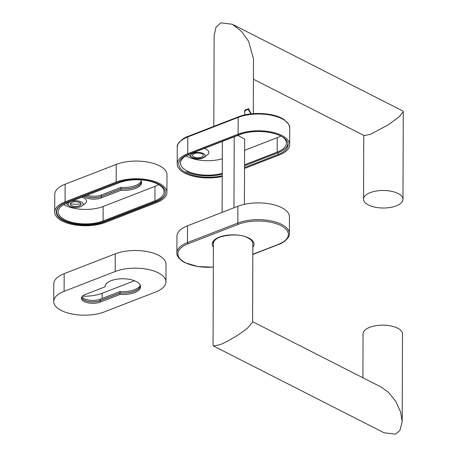 <?xml version="1.0" encoding="UTF-8"?>
<svg xmlns="http://www.w3.org/2000/svg" width="457" height="457" viewBox="0 0 457 457"><rect width="100%" height="100%" fill="white"/><g stroke="black" fill="none" stroke-linecap="round" stroke-linejoin="round"><path stroke-width="0.69" d="M250.607 113.924A4.93 2.919 68.8 0 0 247.614 109.691A4.93 2.919 68.8 0 0 245.815 109.514A4.93 2.919 68.8 0 0 244.404 111.645M251.173 113.862L248.397 108.463L244.421 111.514L244.883 114.89M253.304 113.662L253.498 58.884L248.631 41.387L241.604 31.487L232.345 24.261L220.862 22.85L216.052 27.112L214.139 35.383L213.819 126.366M253.424 79.232L364.166 135.575L370.444 134.335L388.301 124.824L399.172 116.821L403.28 111.679L402.874 111.017L232.345 24.261M396.276 205.867A19.72 8.769 -179.8 0 0 402.977 199.315A19.72 8.769 -179.8 0 0 391.398 191.283A19.72 8.769 -179.8 0 0 370.239 192.62A19.72 8.769 -179.8 0 0 363.538 199.178A19.72 8.769 -179.8 0 0 375.111 207.21A19.72 8.769 -179.8 0 0 396.276 205.867M192.466 157.791A7.289 3.239 -179.8 0 0 204.256 157.294A7.289 3.239 -179.8 0 0 205.222 155.688A7.289 3.239 -179.8 0 0 203.411 153.541A7.289 3.239 -179.8 0 0 195.373 152.627A7.289 3.239 -179.8 0 0 190.649 155.637A7.289 3.239 -179.8 0 0 191.609 157.254A7.289 3.239 -179.8 0 0 192.466 157.791M190.655 155.517A7.289 3.239 -179.8 0 0 192.466 157.545A7.289 3.239 -179.8 0 0 200.377 158.482A7.289 3.239 -179.8 0 0 205.222 155.569M191.609 157.254L188.473 154.797A10.905 4.85 0.2 0 1 188.318 154.672M204.205 148.468A10.905 4.85 0.2 0 1 206.141 149.245A10.905 4.85 0.2 0 1 207.409 154.86L204.256 157.294M185.999 155.854A27.014 12.013 -179.8 0 0 187.284 156.557A27.014 12.013 -179.8 0 0 222.302 158.796M243.215 133.381A27.014 12.013 -179.8 0 0 241.536 133.981L189.689 154.095A27.014 12.013 -179.8 0 0 180.509 163.075A27.014 12.013 -179.8 0 0 187.233 171.044A27.014 12.013 -179.8 0 0 222.251 173.283M203.359 155.397A5.421 2.411 0.2 0 1 202.64 156.551A5.421 2.411 0.2 0 1 193.865 156.917A5.421 2.411 0.2 0 1 193.225 156.517A5.421 2.411 0.2 0 1 192.517 155.363M186.125 171.541A28.591 12.716 -179.8 0 0 222.251 174.111M202.011 153.843A5.421 2.411 0.2 0 1 203.359 155.443A5.421 2.411 0.2 0 1 199.846 157.688A5.421 2.411 0.2 0 1 193.865 157.002A5.421 2.411 0.2 0 1 192.517 155.403A5.421 2.411 0.2 0 1 196.03 153.164A5.421 2.411 0.2 0 1 202.011 153.843M244.546 165.731L278.244 152.661A28.591 12.716 -179.8 0 0 287.956 143.372M178.95 162.663A28.591 12.716 -179.8 0 0 178.933 163.069L178.933 162.726M244.546 164.8L277.205 152.13A27.014 12.013 -179.8 0 0 286.385 143.15A27.014 12.013 -179.8 0 0 282.974 137.277M244.598 150.313L277.25 137.643A27.014 12.013 -179.8 0 0 280.752 136.003M244.638 139.037L237.794 135.438M222.245 175.717A29.482 13.11 0.2 0 1 186.119 172.729A29.482 13.11 0.2 0 1 178.784 164.034A29.482 13.11 0.2 0 1 188.798 154.238L239.16 134.701A29.482 13.11 0.2 0 1 270.795 132.696A29.482 13.11 0.2 0 1 288.104 144.703A29.482 13.11 0.2 0 1 278.085 154.5L244.541 167.519M222.239 176.511A31.059 13.807 0.2 0 1 184.931 173.192A31.059 13.807 0.2 0 1 177.202 164.029A31.059 13.807 0.2 0 1 187.758 153.712L238.12 134.169A31.059 13.807 0.2 0 1 271.447 132.062A31.059 13.807 0.2 0 1 289.681 144.709A31.059 13.807 0.2 0 1 279.124 155.032L244.535 168.45M244.409 204.325L244.638 138.917M233.967 207.786L234.213 136.826M222.113 212.385L222.365 141.419M220.708 236.783A19.72 8.769 -179.8 0 0 213.413 243.558L213.053 345.321L213.465 345.983L219.737 344.749C226.478 342.396 241.822 333.164 247.631 327.96L252.578 322.094L252.852 243.695A19.72 8.769 -179.8 0 0 247.945 237.88A19.72 8.769 -179.8 0 0 245.598 236.869M213.465 345.983L383.989 432.739L395.476 434.15L399.904 430.511L402.2 421.617L400.612 411.906L395.648 401.212L388.439 392.329L381.052 386.993L252.578 321.637M362.915 377.768L363.064 333.844A19.72 8.769 0.2 0 1 369.77 327.292A19.72 8.769 0.2 0 1 390.929 325.95A19.72 8.769 0.2 0 1 402.503 333.981L402.2 421.617M187.507 225.809L187.45 242.593L237.811 223.05A31.059 13.807 0.2 0 1 281.643 224.433A31.059 13.807 0.2 0 1 289.372 233.59L289.43 216.812A31.059 13.807 -179.8 0 0 281.701 207.649A31.059 13.807 -179.8 0 0 237.869 206.273L187.507 225.809A31.059 13.807 -179.8 0 0 176.95 236.132L176.893 252.91A31.059 13.807 0.2 0 1 187.45 242.593A0.988 0.583 68.8 0 0 188.095 243.804A30.071 13.373 -179.8 0 0 185.359 262.666A30.071 13.373 -179.8 0 0 213.328 267.077M120.025 294.434A17.749 7.889 -179.8 0 0 134.512 292.611A17.749 7.889 -179.8 0 0 140.545 286.71A17.749 7.889 -179.8 0 0 130.125 279.484A17.749 7.889 -179.8 0 0 111.08 280.689A17.749 7.889 -179.8 0 0 105.047 286.585A17.749 7.889 -179.8 0 0 105.053 286.819L85.316 294.479A11.339 5.044 -179.8 0 0 81.46 298.25A11.339 5.044 -179.8 0 0 88.121 302.865A11.339 5.044 -179.8 0 0 100.289 302.094L120.025 294.434L120.031 293.023A17.749 7.889 -179.8 0 0 134.518 291.195A17.749 7.889 -179.8 0 0 140.476 286.002M105.053 286.819L105.059 286.356M81.575 297.541A11.339 5.044 -179.8 0 0 88.864 301.591A11.339 5.044 -179.8 0 0 100.289 300.683L120.031 293.023M155.563 292.029A30.568 13.59 -179.8 0 0 165.948 281.872A30.568 13.59 -179.8 0 0 148.005 269.424A30.568 13.59 -179.8 0 0 115.21 271.498L64.106 291.326A30.568 13.59 -179.8 0 0 53.72 301.483A30.568 13.59 -179.8 0 0 71.663 313.93A30.568 13.59 -179.8 0 0 104.464 311.857L155.563 292.029M165.948 281.872L166.011 264.209A30.568 13.59 -179.8 0 0 148.068 251.761A30.568 13.59 -179.8 0 0 115.273 253.835L64.169 273.663A30.568 13.59 -179.8 0 0 53.783 283.82L53.72 301.483M81.592 297.496A11.339 5.044 -179.8 0 0 88.909 301.506A11.339 5.044 -179.8 0 0 100.294 300.592L120.031 292.937L120.037 291.52A17.749 7.889 -179.8 0 0 134.524 289.692A17.749 7.889 -179.8 0 0 140.242 285.254M120.031 292.937A17.749 7.889 -179.8 0 0 134.518 291.109A17.749 7.889 -179.8 0 0 140.465 285.962M81.952 296.793A11.339 5.044 -179.8 0 0 100.294 299.181L120.037 291.52M82.477 296.17A27.014 12.013 -179.8 0 0 102.179 293.268L134.467 280.735M141.481 181.777A17.749 7.889 0.2 0 1 135.535 186.924A17.749 7.889 0.2 0 1 121.048 188.752L101.305 196.413A11.339 5.044 0.2 0 1 85.27 195.893M141.259 181.069A17.749 7.889 0.2 0 1 135.535 185.513A17.749 7.889 0.2 0 1 121.054 187.341L121.048 188.752M121.054 187.341L101.311 194.996A11.339 5.044 0.2 0 1 87.036 195.208M54.686 212.054L54.743 194.391A30.568 13.59 0.2 0 1 65.134 184.228L116.232 164.406A30.568 13.59 0.2 0 1 149.033 162.326A30.568 13.59 0.2 0 1 166.976 174.774L166.914 192.437A30.568 13.59 0.2 0 1 156.528 202.6L105.424 222.422A30.568 13.59 0.2 0 1 72.629 224.501A30.568 13.59 0.2 0 1 54.686 212.054A30.568 13.59 0.2 0 1 65.071 201.891L116.175 182.069A30.568 13.59 0.2 0 1 148.971 179.989A30.568 13.59 0.2 0 1 166.914 192.437M66.111 202.422L117.215 182.594A28.985 12.887 0.2 0 1 148.319 180.629A28.985 12.887 0.2 0 1 165.337 192.431A28.985 12.887 0.2 0 1 155.489 202.068L104.385 221.891A28.985 12.887 0.2 0 1 73.28 223.861A28.985 12.887 0.2 0 1 56.262 212.059A28.985 12.887 0.2 0 1 66.111 202.422M80.963 203.656A10.254 4.559 0.2 0 1 70.367 203.616M81.083 204.125A5.421 2.411 0.2 0 1 80.363 205.273A5.421 2.411 0.2 0 1 79.244 205.879A5.421 2.411 0.2 0 1 70.949 205.239A5.421 2.411 0.2 0 1 70.241 204.085M70.675 201.611A7.558 3.359 0.2 0 1 80.443 201.56A7.558 3.359 0.2 0 1 82.214 205.839A7.558 3.359 0.2 0 1 80.649 206.684A7.558 3.359 0.2 0 1 69.098 205.793A7.558 3.359 0.2 0 1 70.675 201.611M81.929 197.19A10.905 4.85 0.2 0 1 85.133 203.588L82.214 205.839M79.244 205.97A5.421 2.411 0.2 0 1 73.423 206.335A5.421 2.411 0.2 0 1 70.241 204.13A5.421 2.411 0.2 0 1 72.08 202.325A5.421 2.411 0.2 0 1 77.901 201.96A5.421 2.411 0.2 0 1 81.083 204.165A5.421 2.411 0.2 0 1 79.244 205.97M140.539 179.875A17.749 7.889 0.2 0 1 141.561 182.532A17.749 7.889 0.2 0 1 135.529 188.427A17.749 7.889 0.2 0 1 121.042 190.255L101.3 197.915A11.339 5.044 0.2 0 1 83.82 196.459M141.487 181.823A17.749 7.889 0.2 0 1 135.535 187.016A17.749 7.889 0.2 0 1 121.048 188.844L121.042 190.255M121.048 188.844L101.305 196.499A11.339 5.044 0.2 0 1 85.173 195.927M69.098 205.793L66.196 203.519A10.905 4.85 0.2 0 1 66.042 203.394M67.413 202.822L119.26 182.709A27.014 12.013 0.2 0 1 148.245 180.869A27.014 12.013 0.2 0 1 164.109 191.871A27.014 12.013 0.2 0 1 154.923 200.852L103.082 220.965A27.014 12.013 0.2 0 1 74.091 222.805A27.014 12.013 0.2 0 1 58.233 211.797A27.014 12.013 0.2 0 1 67.413 202.822M164.526 195.436A28.591 12.716 0.2 0 1 155.968 201.383L104.127 221.496A28.591 12.716 0.2 0 1 73.44 223.439A28.591 12.716 0.2 0 1 56.657 211.791A28.591 12.716 0.2 0 1 63.7 203.479M158.67 184.611A27.014 12.013 0.2 0 1 154.974 186.37L103.133 206.484A27.014 12.013 0.2 0 1 63.723 204.576M277.205 152.13L277.25 137.643M238.474 116.803C250.567 111.885 271.11 112.525 281.718 118.18L283.98 119.477L288.79 124.31L289.738 127.931A31.059 13.807 -179.8 0 0 282.009 118.769A31.059 13.807 -179.8 0 0 238.177 117.392A0.988 0.583 -111.2 0 1 238.474 116.803L188.113 136.34A0.988 0.583 68.8 0 0 187.816 136.929A31.059 13.807 -179.8 0 0 177.265 147.251L177.202 164.029M238.12 134.169L238.177 117.392L187.816 136.929L187.758 153.712M278.09 152.718L278.085 154.5M213.396 247.146A20.902 9.294 0.2 0 1 222.582 236.08A20.902 9.294 0.2 0 1 248.831 238.04A20.902 9.294 0.2 0 1 252.835 247.283M252.812 254.298L278.159 244.466A30.071 13.373 -179.8 0 0 280.895 225.604A30.071 13.373 -179.8 0 0 238.457 224.267A0.988 0.583 -111.2 0 1 237.811 223.05L237.869 206.273M238.457 224.267L188.095 243.804M278.159 244.466A0.988 0.583 68.8 0 0 278.519 244.501L252.812 254.475M100.289 302.094L100.289 300.683M115.21 271.498L115.273 253.835M64.106 291.326L64.169 273.663M100.294 300.592L100.294 299.181M102.162 298.455L102.179 293.268M101.311 194.996L101.305 196.413M116.232 164.406L116.175 182.069M65.134 184.228L65.071 201.891M155.489 201.566L155.489 202.068M104.385 221.394L104.385 221.891M101.305 196.499L101.3 197.915M154.974 186.37L154.923 200.852M103.133 206.484L103.082 220.965M403.28 111.679L402.977 199.315M363.761 135.363L363.538 199.178M289.738 127.931L289.681 144.709M177.265 147.251C176.236 144.172 182.726 137.78 188.113 136.34M176.893 252.91C176.436 255.246 178.339 258.051 182.594 261.33L184.914 262.661L197.858 266.585L213.328 267.179M278.519 244.501C283.826 243.118 290.435 236.635 289.372 233.59M248.385 238.04C237.406 231.493 211.591 236.498 213.213 243.181M56.662 209.94L56.657 211.791"/></g></svg>
